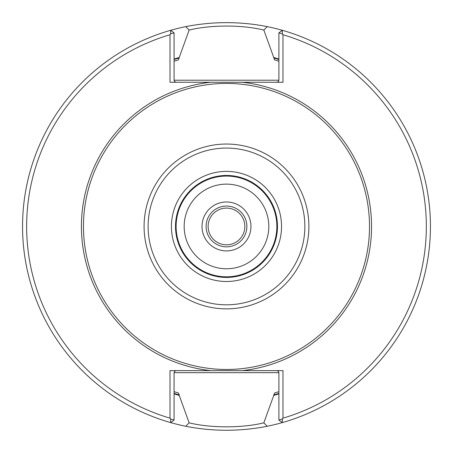 <?xml version="1.0" encoding="UTF-8"?>
<svg xmlns="http://www.w3.org/2000/svg" width="451" height="451" viewBox="0 0 451 451"><rect width="100%" height="100%" fill="white"/><g stroke="black" fill="none" stroke-linecap="round" stroke-linejoin="round"><path stroke-width="0.68" d="M268.807 226.447A42.321 42.321 0 0 0 205.329 189.798A42.321 42.321 0 0 0 205.329 263.096A42.321 42.321 0 0 0 268.807 226.447M276.858 226.447A50.371 50.371 0 0 0 201.304 182.824A50.371 50.371 0 0 0 201.304 270.07A50.371 50.371 0 0 0 276.858 226.447M277.472 226.447A50.986 50.986 0 0 0 200.994 182.294A50.986 50.986 0 0 0 200.994 270.6A50.986 50.986 0 0 0 277.472 226.447A50.986 50.986 0 0 0 200.994 182.294A50.986 50.986 0 0 0 200.994 270.6A50.986 50.986 0 0 0 277.472 226.447M369.51 226.447A143.023 143.023 0 0 0 154.975 102.586A143.023 143.023 0 0 0 154.975 350.309A143.023 143.023 0 0 0 369.51 226.447M282.36 33.91L278.898 32.85L282.292 30.296L282.36 33.91L282.98 34.738L282.98 82.262L169.999 82.262L169.999 34.738L170.619 33.91L170.687 30.296A203.937 203.937 0 0 0 170.687 422.604L170.619 418.985L174.075 420.044L170.687 422.604A203.937 203.937 0 0 0 185.739 426.274L189.138 422.835C210.865 428.179 242.136 428.168 263.841 422.835L267.24 426.274C240.017 431.579 212.849 431.579 185.739 426.274M267.24 426.274A203.937 203.937 0 0 0 282.292 422.604L278.898 420.044L282.36 418.985L282.292 422.604A203.937 203.937 0 0 0 267.234 26.62L263.841 30.059M169.999 34.738A199.861 199.861 0 0 0 169.999 418.156L169.999 370.632L282.98 370.632L282.98 418.156A199.861 199.861 0 0 0 282.98 34.738M282.98 418.156L282.36 418.985M170.619 418.985L169.999 418.156M189.132 30.059L185.739 26.62A203.937 203.937 0 0 0 170.687 30.296L174.075 32.85L170.619 33.91M176.115 370.632L174.672 371.229L174.075 372.673L174.075 420.044M276.858 370.632L278.301 371.229L278.898 372.673L278.898 420.044M276.858 82.262L278.301 81.665L278.898 80.222L278.898 32.85M176.115 82.262L174.672 81.665L174.075 80.222L174.075 32.85M278.898 393.87A175.433 175.433 0 0 1 273.757 395.397L274.507 393.013L278.898 391.682M274.507 59.882L278.898 61.212A173.347 173.347 0 0 0 274.507 59.882L273.757 57.502A175.433 175.433 0 0 1 278.898 59.025M174.075 61.212L178.466 59.882L179.216 57.502A175.433 175.433 0 0 0 174.075 59.025M174.075 393.39A174.977 174.977 0 0 0 179.216 394.918L178.466 393.013L174.075 391.682M174.075 393.87A175.433 175.433 0 0 0 179.216 395.397L179.216 394.918M273.757 395.397L263.841 422.835M189.132 422.829L179.216 395.397M179.216 57.502L189.132 30.065C210.837 24.726 242.114 24.715 263.841 30.065L273.757 57.502M185.739 26.62C212.957 21.315 240.124 21.315 267.234 26.62M226.487 246.844A20.396 20.396 0 0 0 244.149 216.249A20.396 20.396 0 0 0 208.824 216.249A20.396 20.396 0 0 0 226.487 246.844M226.487 244.803A18.356 18.356 0 0 0 242.384 217.269A18.356 18.356 0 0 0 210.594 217.269A18.356 18.356 0 0 0 226.487 244.803M281.548 226.447A55.061 55.061 0 0 0 198.959 178.759A55.061 55.061 0 0 0 198.959 274.135A55.061 55.061 0 0 0 281.548 226.447M304.859 226.447A78.373 78.373 0 0 0 187.3 158.577A78.373 78.373 0 0 0 187.3 294.317A78.373 78.373 0 0 0 304.859 226.447M308.896 226.447A82.409 82.409 0 0 0 185.282 155.082A82.409 82.409 0 0 0 185.282 297.812A82.409 82.409 0 0 0 308.896 226.447M242.3 370.632A145.047 145.047 0 0 0 242.3 82.262M210.673 82.262A145.047 145.047 0 0 0 210.673 370.632M174.075 372.673L278.898 372.673M273.757 394.918A174.977 174.977 0 0 0 278.898 393.39M278.898 59.504A174.977 174.977 0 0 0 273.757 57.976M278.898 80.222L174.075 80.222M179.216 57.976A174.977 174.977 0 0 0 174.075 59.504M226.487 250.919A24.472 24.472 0 0 0 247.684 214.214A24.472 24.472 0 0 0 205.295 214.214A24.472 24.472 0 0 0 226.487 250.919"/></g></svg>
